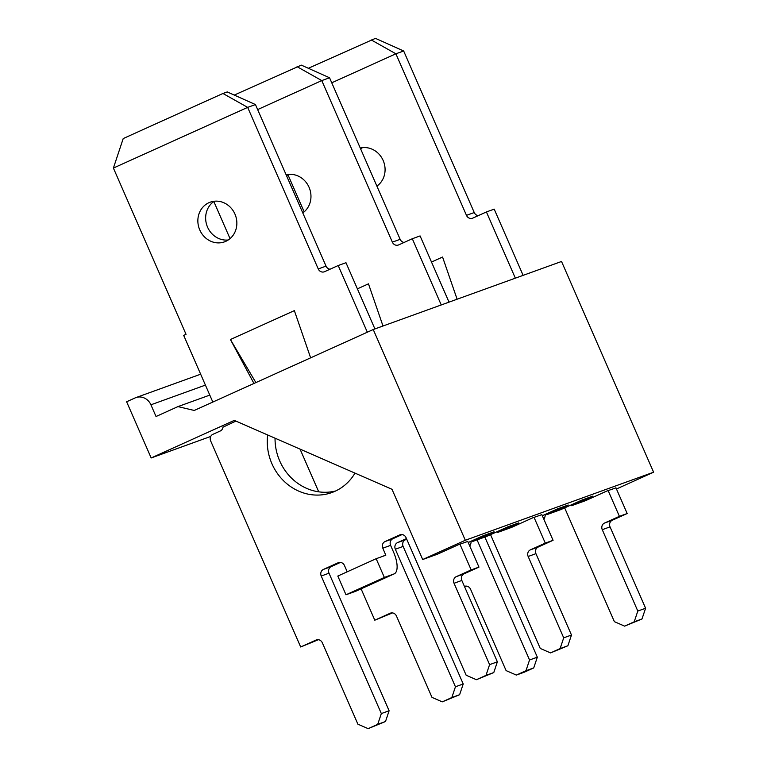 <?xml version="1.0" encoding="UTF-8"?>
<svg xmlns="http://www.w3.org/2000/svg" width="767" height="767" viewBox="0 0 767 767"><rect width="100%" height="100%" fill="white"/><g stroke="black" fill="none" stroke-linecap="round" stroke-linejoin="round"><path stroke-width="1.15" d="M615.978 487.879L606.898 491.014L585.585 500.64L571.588 505.702L571.194 504.916M571.588 505.702L592.901 496.076L582.201 499.94L560.888 509.576L546.881 514.638L546.487 513.842M542.327 515.721L557.494 508.866L568.194 505.002L546.881 514.638M541.866 514.667L532.797 517.802L511.484 527.437L497.476 532.499L497.083 531.704M497.476 532.499L518.789 522.864L508.09 526.728L486.777 536.363L472.769 541.425L472.376 540.63M468.215 542.518L483.383 535.654L494.082 531.79L472.769 541.425M373.241 329.532L194.224 410.46L177.963 406.596L156.037 416.51L150.917 404.803A12.78 11.687 -109.9 0 0 135.922 397.603A12.78 11.687 -109.9 0 0 135.145 397.91L126.622 401.764L151.176 457.966L234.29 420.383L391.995 489.288L422.684 559.527L465.31 540.265L373.241 329.532L561.53 261.47L653.599 472.204L465.31 540.265M222.996 427.171L235.891 421.083M210.733 436.433L151.176 457.966M467.755 541.454L458.685 544.589L437.372 554.225L422.684 559.527M616.457 488.991L653.599 472.204M209.784 395.101L177.963 406.596M208.921 202.699A21.093 19.29 70.1 0 1 210.196 202.181A21.093 19.29 70.1 0 1 235.498 215.46A21.093 19.29 70.1 0 1 224.53 241.845A21.093 19.29 70.1 0 1 199.487 229.275A21.093 19.29 70.1 0 1 208.921 202.699M354.987 473.114A51.121 46.749 70.1 0 1 331.919 492.529A51.121 46.749 70.1 0 1 267.664 434.966M347.211 571.798L344.46 565.509A5.11 4.679 70.1 0 0 338.151 562.757L323.453 569.402A5.11 4.679 70.1 0 0 321.229 576.017L381.333 713.569L377.728 724.316L368.141 728.65L357.892 724.173L322.341 642.804A5.11 4.679 70.1 0 0 316.033 640.052L300.683 646.984L210.666 440.939A5.11 4.679 70.1 0 1 212.881 434.333L220.34 430.958A5.11 4.679 70.1 0 0 223.015 426.903M459.922 544.139L471.178 569.91L456.26 576.659A5.11 4.679 70.1 0 0 454.045 583.265L489.595 664.634L485.99 675.372L476.403 679.706L466.154 675.228L406.05 537.667A5.11 4.679 70.1 0 0 399.741 534.915L385.044 541.56A5.11 4.679 70.1 0 0 382.819 548.175L385.801 555.231L376.166 558.712L337.806 576.055L345.984 594.78L355.62 591.299A20.709 8.351 65.7 0 0 355.859 591.204A20.709 8.351 65.7 0 0 356.099 591.089M222.948 93.478L247.664 107.38L113.401 168.069L123.209 138.568L222.948 93.478L227.224 91.925L255.449 104.561L247.664 107.38L318.247 268.939A5.11 4.679 70.1 0 0 324.556 271.691L338.199 265.526L367.326 332.207M212.823 402.052L183.687 335.371L186.036 334.316L113.401 168.069M310.635 357.834L294.355 310.625L230.416 339.522L253.954 383.462M335.745 490.938A51.121 46.749 70.1 0 1 275.046 438.197M228.25 239.985A21.093 19.29 70.1 0 1 207.004 225.757A21.093 19.29 70.1 0 1 214.252 201.242M255.449 104.561L326.033 266.12A5.11 4.679 70.1 0 0 330.011 269.227M338.199 265.526L345.975 262.717L374.91 328.928M467.697 541.329L478.963 567.101L464.045 573.841A5.11 4.679 70.1 0 0 461.83 580.456L497.371 661.816L493.775 672.563L476.403 679.706M402.071 534.57L392.819 538.75A5.11 4.679 70.1 0 0 390.604 545.356L393.567 552.144A20.709 8.351 -114.3 0 1 394.219 573.86A20.709 8.351 -114.3 0 1 393.979 573.965L384.353 577.446L376.166 558.712M340.481 562.412L331.229 566.592A5.11 4.679 70.1 0 0 329.014 573.198L389.109 710.76L385.513 721.498L368.141 728.65M318.363 639.707L300.683 646.984M471.178 569.91L478.963 567.101M489.595 664.634L497.371 661.816M485.99 675.372L493.775 672.563M381.333 713.569L389.109 710.76M377.728 724.316L385.513 721.498M384.353 577.446L345.984 594.78M230.416 339.522L255.881 382.589M286.149 174.838A21.093 19.29 70.1 0 1 309.053 187.282A21.093 19.29 70.1 0 1 302.783 212.91M406.452 538.597L397.555 542.614A5.11 4.679 70.1 0 0 395.341 549.23L455.445 686.781L451.84 697.529L442.252 701.863L431.994 697.385L396.453 616.016A5.11 4.679 70.1 0 0 390.144 613.264L374.795 620.196L361.094 588.835M318.717 491.829L300.05 449.117M534.033 517.351L545.289 543.122L530.371 549.872A5.11 4.679 70.1 0 0 528.156 556.478L563.707 637.837L560.102 648.585L550.514 652.918L540.256 648.441L490.554 534.657M234.261 95.079L301.335 65.137L329.561 77.774L321.776 80.583L392.359 242.142A5.11 4.679 70.1 0 0 398.667 244.903L412.31 238.738L441.236 304.95M297.059 66.681L321.776 80.583L257.635 109.585M230.042 238.633L213.83 201.52M383.001 326.004L368.467 283.838L357.393 288.843M286.57 175.796A21.093 19.29 70.1 0 1 288.354 174.454M329.561 77.774L400.144 239.333A5.11 4.679 70.1 0 0 404.123 242.439M412.31 238.738L420.086 235.92L449.021 302.14M541.809 514.542L553.074 540.313L538.156 547.053A5.11 4.679 70.1 0 0 535.932 553.669L571.482 635.028L567.877 645.766L550.514 652.918M406.711 539.182L405.34 539.805A5.11 4.679 70.1 0 0 403.126 546.411L463.22 683.972L459.615 694.71L442.252 701.863M392.464 612.919L374.795 620.196M471.197 541.166A20.709 8.351 -114.3 0 1 469.72 545.951M545.289 543.122L553.074 540.313M563.707 637.837L571.482 635.028M560.102 648.585L567.877 645.766M455.445 686.781L463.22 683.972M451.84 697.529L459.615 694.71M360.26 148.05A21.093 19.29 70.1 0 1 383.164 160.495A21.093 19.29 70.1 0 1 376.894 186.122M464.879 586.247L464.428 586.41A5.11 4.679 70.1 0 1 470.555 589.229L506.105 670.598L516.354 675.075L524.139 672.256L533.727 667.923L537.331 657.185L484.849 537.063M477.064 539.872L529.546 659.994L525.951 670.741L516.354 675.075M608.135 490.564L619.4 516.335L604.482 523.075A5.11 4.679 70.1 0 0 602.268 529.69L637.808 611.05L634.213 621.797L624.616 626.131L614.367 621.654L564.656 507.869M308.363 68.282L375.447 38.35L403.663 50.986L395.887 53.795L466.47 215.354A5.11 4.679 70.1 0 0 472.779 218.116L486.412 211.951L515.347 278.162M371.17 39.894L395.887 53.795L331.747 82.798M304.154 211.845L287.941 174.732M457.113 299.216L442.569 257.041L431.505 262.055M360.682 149.009A21.093 19.29 70.1 0 1 362.465 147.657M403.663 50.986L474.246 212.545A5.11 4.679 70.1 0 0 478.234 215.652M486.412 211.951L494.197 209.132L523.123 275.353M615.92 487.745L627.176 513.526L612.258 520.266A5.11 4.679 70.1 0 0 610.043 526.871L645.593 608.241L641.989 618.979L624.616 626.131M466.576 586.122L464.677 586.985M545.308 514.379A20.709 8.351 -114.3 0 1 543.832 519.163M619.4 516.335L627.176 513.526M637.808 611.05L645.593 608.241M634.213 621.797L641.989 618.979M529.546 659.994L537.331 657.185M525.951 670.741L533.727 667.923M205.412 385.101L150.917 404.803M385.791 554.963L382.8 556.315M382.819 548.175L390.604 545.356M456.26 576.659L464.045 573.841M454.045 583.265L461.83 580.456M385.044 541.56L392.819 538.75M399.741 534.915L400.364 534.685M323.453 569.402L331.229 566.592M338.151 562.757L338.774 562.527M321.229 576.017L329.014 573.198M316.033 640.052L316.656 639.822M318.247 268.939L326.033 266.12M355.62 591.299L393.979 573.965M530.371 549.872L538.156 547.053M528.156 556.478L535.932 553.669M397.555 542.614L405.34 539.805M395.341 549.23L403.126 546.411M390.144 613.264L390.767 613.034M392.359 242.142L400.144 239.333M604.482 523.075L612.258 520.266M602.268 529.69L610.043 526.871M466.47 215.354L474.246 212.545M200.647 374.2L135.922 397.603M394.219 573.86L355.859 591.204"/></g></svg>
